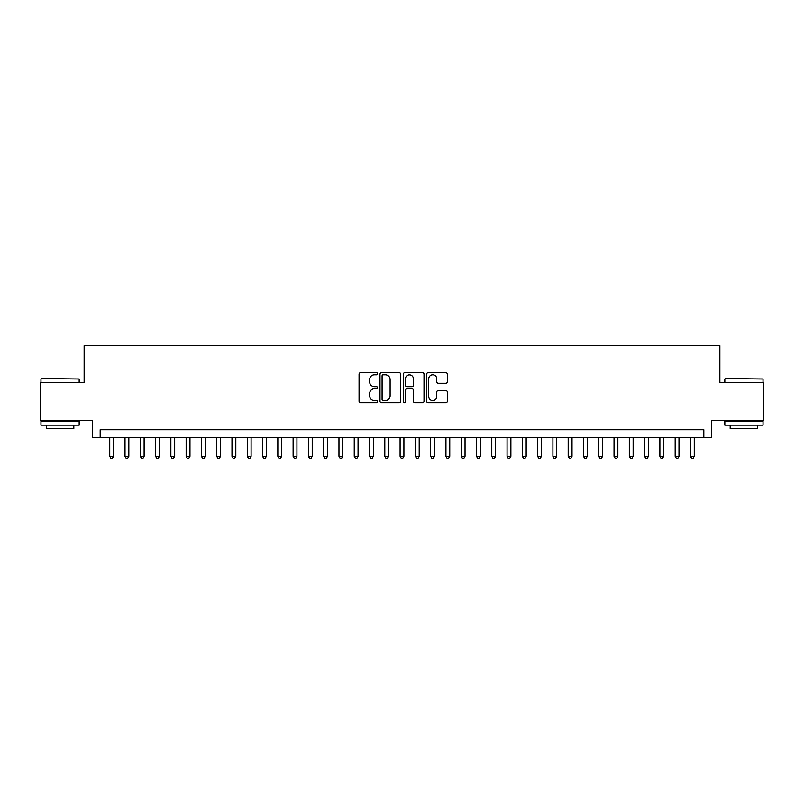 <?xml version="1.0" encoding="UTF-8"?>
<svg xmlns="http://www.w3.org/2000/svg" width="804" height="804" viewBox="0 0 804 804"><rect width="100%" height="100%" fill="white"/><g stroke="black" fill="none" stroke-linecap="round" stroke-linejoin="round"><path stroke-width="1.21" d="M377.548 373.759A1.045 1.045 0 0 0 376.503 372.714L360.564 372.714A1.497 1.497 0 0 0 359.066 374.212L359.066 401.216A1.497 1.497 0 0 0 360.564 402.714L376.503 402.714A1.045 1.045 0 0 0 377.548 401.658A1.045 1.045 0 0 0 376.503 400.613L374.433 400.613A4.804 4.804 0 0 1 369.639 395.809L369.639 393.558A4.804 4.804 0 0 1 374.433 388.764L376.503 388.764A1.045 1.045 0 0 0 377.548 387.709A1.045 1.045 0 0 0 376.503 386.664L374.433 386.664A4.804 4.804 0 0 1 369.639 381.86L369.639 379.609A4.804 4.804 0 0 1 374.433 374.815L376.503 374.815A1.045 1.045 0 0 0 377.548 373.759M445.838 383.287A1.497 1.497 0 0 0 447.336 381.789L447.336 374.212A1.497 1.497 0 0 0 445.838 372.714L428.14 372.714A1.497 1.497 0 0 0 426.643 374.212L426.643 401.216A1.497 1.497 0 0 0 428.14 402.714L445.838 402.714A1.497 1.497 0 0 0 447.336 401.216L447.336 392.061A1.497 1.497 0 0 0 445.838 390.563L438.26 390.563A1.497 1.497 0 0 0 436.763 392.061L436.763 396.603A4.01 4.01 0 0 1 432.753 400.613A4.01 4.01 0 0 1 428.733 396.603L428.733 378.825A4.01 4.01 0 0 1 432.753 374.815A4.01 4.01 0 0 1 436.763 378.825L436.763 381.789A1.497 1.497 0 0 0 438.26 383.287L445.838 383.287M703.822 437.376L711.46 437.376L711.46 420.572L763.8 420.572L763.8 382.362L719.861 382.362L719.861 345.69L84.139 345.69L84.139 382.362L40.2 382.362L40.2 420.572L92.54 420.572L92.54 437.376L703.822 437.376L703.822 429.738L100.178 429.738L100.178 437.376M400.683 374.212A1.497 1.497 0 0 0 399.186 372.714L381.488 372.714A1.497 1.497 0 0 0 379.99 374.212L379.99 401.216A1.497 1.497 0 0 0 381.488 402.714L399.186 402.714A1.497 1.497 0 0 0 400.683 401.216L400.683 374.212M404.814 372.714L422.512 372.714A1.497 1.497 0 0 1 424.009 374.212L424.009 401.216A1.497 1.497 0 0 1 422.512 402.714L414.934 402.714A1.497 1.497 0 0 1 413.437 401.216L413.437 390.262A1.497 1.497 0 0 0 411.939 388.764L406.914 388.764A1.497 1.497 0 0 0 405.417 390.262L405.417 401.658A1.045 1.045 0 0 1 404.362 402.714A1.045 1.045 0 0 1 403.317 401.658L403.317 374.212A1.497 1.497 0 0 1 404.814 372.714M383.136 374.815A1.045 1.045 0 0 0 382.091 375.86L382.091 399.558A1.045 1.045 0 0 0 383.136 400.613L385.317 400.613A4.804 4.804 0 0 0 390.111 395.809L390.111 379.609A4.804 4.804 0 0 0 385.317 374.815L383.136 374.815M413.437 378.895A4.01 4.01 0 0 0 409.427 374.885A4.01 4.01 0 0 0 405.417 378.895L405.417 385.166A1.497 1.497 0 0 0 406.914 386.664L411.939 386.664A1.497 1.497 0 0 0 413.437 385.166L413.437 378.895M109.736 437.376L109.736 456.33L113.555 456.33L113.555 437.376M113.555 456.33L112.409 458.31L110.882 458.31L109.736 456.33M41.426 378.543L79.174 379.006L41.426 378.543M60.069 425.155L40.964 425.155L40.964 421.336L79.174 421.336L79.174 425.155L60.069 425.155M73.817 425.155L73.817 428.663L46.31 428.663L46.31 425.155M725.288 378.543L763.036 379.006L725.288 378.543M743.931 425.155L724.826 425.155L724.826 421.336L763.036 421.336L763.036 425.155L743.931 425.155M757.69 425.155L757.69 428.663L730.183 428.663L730.183 425.155M125.012 437.376L125.012 456.33L128.831 456.33L128.831 437.376M128.831 456.33L127.685 458.31L126.158 458.31L125.012 456.33M140.298 437.376L140.298 456.33L144.117 456.33L144.117 437.376M144.117 456.33L142.971 458.31L141.444 458.31L140.298 456.33M155.574 437.376L155.574 456.33L159.403 456.33L159.403 437.376M159.403 456.33L158.257 458.31L156.73 458.31L155.574 456.33M170.86 437.376L170.86 456.33L174.679 456.33L174.679 437.376M174.679 456.33L173.533 458.31L172.006 458.31L170.86 456.33M186.146 437.376L186.146 456.33L189.965 456.33L189.965 437.376M189.965 456.33L188.819 458.31L187.292 458.31L186.146 456.33M201.422 437.376L201.422 456.33L205.241 456.33L205.241 437.376M205.241 456.33L204.095 458.31L202.568 458.31L201.422 456.33M216.708 437.376L216.708 456.33L220.527 456.33L220.527 437.376M220.527 456.33L219.381 458.31L217.854 458.31L216.708 456.33M231.984 437.376L231.984 456.33L235.813 456.33L235.813 437.376M235.813 456.33L234.667 458.31L233.13 458.31L231.984 456.33M247.27 437.376L247.27 456.33L251.089 456.33L251.089 437.376M251.089 456.33L249.943 458.31L248.416 458.31L247.27 456.33M262.556 437.376L262.556 456.33L266.375 456.33L266.375 437.376M266.375 456.33L265.23 458.31L263.702 458.31L262.556 456.33M277.832 437.376L277.832 456.33L281.651 456.33L281.651 437.376M281.651 456.33L280.506 458.31L278.978 458.31L277.832 456.33M293.118 437.376L293.118 456.33L296.937 456.33L296.937 437.376M296.937 456.33L295.792 458.31L294.264 458.31L293.118 456.33M308.394 437.376L308.394 456.33L312.223 456.33L312.223 437.376M312.223 456.33L311.068 458.31L309.54 458.31L308.394 456.33M323.68 437.376L323.68 456.33L327.499 456.33L327.499 437.376M327.499 456.33L326.354 458.31L324.826 458.31L323.68 456.33M338.966 437.376L338.966 456.33L342.785 456.33L342.785 437.376M342.785 456.33L341.64 458.31L340.112 458.31L338.966 456.33M354.242 437.376L354.242 456.33L358.061 456.33L358.061 437.376M358.061 456.33L356.916 458.31L355.388 458.31L354.242 456.33M369.528 437.376L369.528 456.33L373.347 456.33L373.347 437.376M373.347 456.33L372.202 458.31L370.674 458.31L369.528 456.33M384.804 437.376L384.804 456.33L388.623 456.33L388.623 437.376M388.623 456.33L387.478 458.31L385.95 458.31L384.804 456.33M400.09 437.376L400.09 456.33L403.909 456.33L403.909 437.376M403.909 456.33L402.764 458.31L401.236 458.31L400.09 456.33M415.377 437.376L415.377 456.33L419.196 456.33L419.196 437.376M419.196 456.33L418.05 458.31L416.522 458.31L415.377 456.33M430.653 437.376L430.653 456.33L434.472 456.33L434.472 437.376M434.472 456.33L433.326 458.31L431.798 458.31L430.653 456.33M445.939 437.376L445.939 456.33L449.758 456.33L449.758 437.376M449.758 456.33L448.612 458.31L447.084 458.31L445.939 456.33M461.215 437.376L461.215 456.33L465.034 456.33L465.034 437.376M465.034 456.33L463.888 458.31L462.36 458.31L461.215 456.33M476.501 437.376L476.501 456.33L480.32 456.33L480.32 437.376M480.32 456.33L479.174 458.31L477.646 458.31L476.501 456.33M491.777 437.376L491.777 456.33L495.606 456.33L495.606 437.376M495.606 456.33L494.46 458.31L492.932 458.31L491.777 456.33M507.063 437.376L507.063 456.33L510.882 456.33L510.882 437.376M510.882 456.33L509.736 458.31L508.208 458.31L507.063 456.33M522.349 437.376L522.349 456.33L526.168 456.33L526.168 437.376M526.168 456.33L525.022 458.31L523.494 458.31L522.349 456.33M537.625 437.376L537.625 456.33L541.444 456.33L541.444 437.376M541.444 456.33L540.298 458.31L538.77 458.31L537.625 456.33M552.911 437.376L552.911 456.33L556.73 456.33L556.73 437.376M556.73 456.33L555.584 458.31L554.056 458.31L552.911 456.33M568.187 437.376L568.187 456.33L572.016 456.33L572.016 437.376M572.016 456.33L570.87 458.31L569.332 458.31L568.187 456.33M583.473 437.376L583.473 456.33L587.292 456.33L587.292 437.376M587.292 456.33L586.146 458.31L584.619 458.31L583.473 456.33M598.759 437.376L598.759 456.33L602.578 456.33L602.578 437.376M602.578 456.33L601.432 458.31L599.905 458.31L598.759 456.33M614.035 437.376L614.035 456.33L617.854 456.33L617.854 437.376M617.854 456.33L616.708 458.31L615.181 458.31L614.035 456.33M629.321 437.376L629.321 456.33L633.14 456.33L633.14 437.376M633.14 456.33L631.994 458.31L630.467 458.31L629.321 456.33M644.597 437.376L644.597 456.33L648.426 456.33L648.426 437.376M648.426 456.33L647.27 458.31L645.743 458.31L644.597 456.33M659.883 437.376L659.883 456.33L663.702 456.33L663.702 437.376M663.702 456.33L662.556 458.31L661.029 458.31L659.883 456.33M675.169 437.376L675.169 456.33L678.988 456.33L678.988 437.376M678.988 456.33L677.842 458.31L676.315 458.31L675.169 456.33M690.445 437.376L690.445 456.33L694.264 456.33L694.264 437.376M694.264 456.33L693.118 458.31L691.591 458.31L690.445 456.33M40.964 382.362L40.964 379.006M49.677 421.336L49.677 420.572M70.461 421.336L70.461 420.572M79.174 382.362L79.174 379.006M724.826 382.362L724.826 379.006M733.539 421.336L733.539 420.572M754.323 421.336L754.323 420.572M763.036 382.362L763.036 379.006"/></g></svg>
